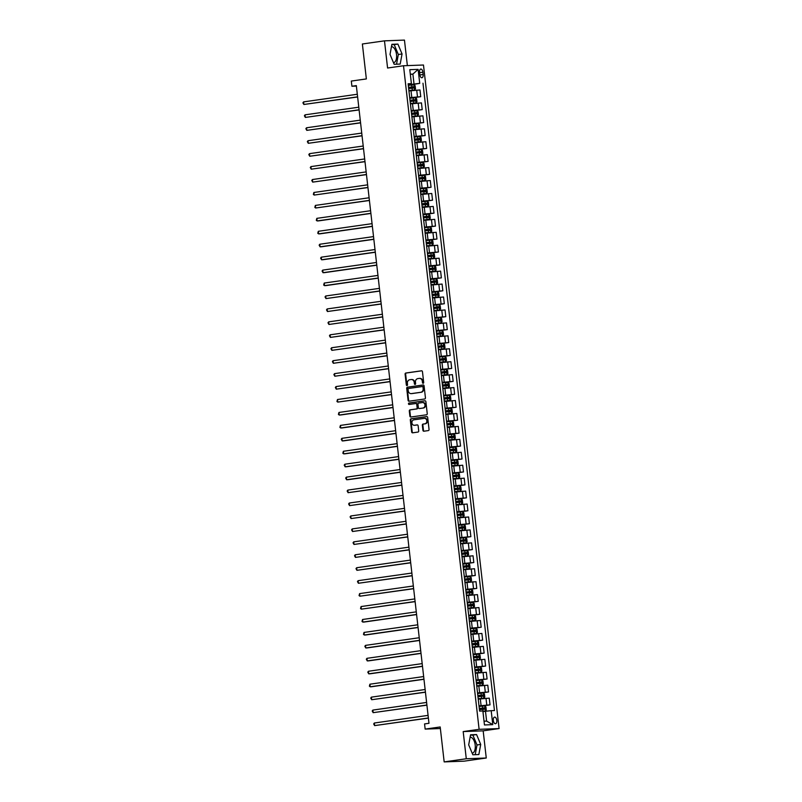 <?xml version="1.0" encoding="UTF-8"?>
<svg xmlns="http://www.w3.org/2000/svg" width="802" height="802" viewBox="0 0 802 802"><rect width="100%" height="100%" fill="white"/><g stroke="black" fill="none" stroke-linecap="round" stroke-linejoin="round"><path stroke-width="1.2" d="M423.165 383.286A0.712 0.612 -92.1 0 0 423.697 382.484L422.464 371.687A1.023 0.872 -92.1 0 0 421.481 370.795L405.852 373.02A1.023 0.872 -92.1 0 0 405.1 374.163L406.333 384.96A0.712 0.612 -92.1 0 0 407.546 384.78L407.386 383.386A3.278 2.807 -92.1 0 1 409.792 379.737L411.095 379.557A3.278 2.807 -92.1 0 1 414.243 382.414L414.403 383.807A0.712 0.612 -92.1 0 0 415.616 383.637L415.456 382.233A3.278 2.807 -92.1 0 1 417.872 378.594L419.175 378.404A3.278 2.807 -92.1 0 1 422.323 381.261L422.474 382.664A0.712 0.612 -92.1 0 0 423.165 383.286M472.198 753.238A8.14 4.2 81.9 0 0 475.205 745.038A8.14 4.2 81.9 0 0 470.132 737.118M496.789 720.346A3.338 1.724 81.9 0 0 494.593 717.098A3.338 1.724 81.9 0 0 493.33 720.467A3.338 1.724 81.9 0 0 495.536 723.715A3.338 1.724 81.9 0 0 496.789 720.346M391.456 46.636A8.14 4.2 -98.1 0 1 396.529 54.556A8.14 4.2 -98.1 0 1 393.521 62.767M422.925 430.323A1.023 0.872 -92.1 0 0 423.907 431.215L428.298 430.594A1.023 0.872 -92.1 0 0 429.05 429.461L427.677 417.471A1.023 0.872 -92.1 0 0 426.694 416.579L411.065 418.794A1.023 0.872 -92.1 0 0 410.313 419.937L411.677 431.927A1.023 0.872 -92.1 0 0 412.669 432.819L417.962 432.067A1.023 0.872 -92.1 0 0 418.714 430.925L418.133 425.792A1.023 0.872 -92.1 0 0 417.14 424.9L414.514 425.271A2.737 2.346 -92.1 0 1 413.902 419.837L424.188 418.373A2.737 2.346 -92.1 0 1 424.809 423.817L423.095 424.058A1.023 0.872 -92.1 0 0 422.343 425.2L422.925 430.323L423.466 430.303A1.023 0.872 -92.1 0 0 424.158 431.185M407.366 65.614L404.459 40.1L384.489 40.842L362.374 43.99L366.354 78.927L351.316 81.062L351.908 86.245L356.329 85.614L428.98 723.294L424.559 723.925L425.15 729.098L440.368 728.537M466.283 758.752L486.263 758.01L483.165 730.843L463.185 731.584L466.283 758.752L444.168 761.9L440.188 726.963L425.15 729.098M463.185 731.584L479.105 729.319L403.506 65.754L423.476 65.012L499.085 728.577L479.105 729.319M384.489 40.842L387.577 68.02L403.506 65.754M424.689 398.995A1.023 0.872 -92.1 0 0 425.441 397.852L424.078 385.862A1.023 0.872 -92.1 0 0 423.095 384.97L407.466 387.196A1.023 0.872 -92.1 0 0 406.714 388.338L408.078 400.328A1.023 0.872 -92.1 0 0 409.06 401.221L424.689 398.995M425.882 401.662L427.245 413.652A1.023 0.872 -92.1 0 1 426.494 414.794L410.865 417.02A1.023 0.872 -92.1 0 1 409.882 416.128L409.301 410.995A1.023 0.872 -92.1 0 1 410.053 409.852L416.388 408.95A1.023 0.872 -92.1 0 0 417.14 407.817L416.749 404.408A1.023 0.872 -92.1 0 0 415.767 403.516L409.17 404.459A0.712 0.612 -92.1 0 1 409.01 403.035L424.9 400.769A1.023 0.872 -92.1 0 1 425.882 401.662M486.263 758.01L464.147 761.158L444.168 761.9M419.546 72.33L419.807 74.606A3.238 1.664 81.9 0 0 421.932 77.744A3.238 1.664 81.9 0 0 423.145 74.486L422.895 72.21A3.238 1.664 81.9 0 0 420.759 69.062A3.238 1.664 81.9 0 0 419.546 72.33M408.198 84.34L411.396 83.659L408.128 83.779L479.606 711.103L482.874 710.983L484.468 724.958L492.779 724.647L486.613 721.098L485.491 711.264L482.944 711.625M411.396 83.659L409.802 69.674L418.123 69.373L419.717 83.348L408.238 84.751M408.308 85.313L419.717 83.348M422.985 83.218L494.453 710.552L491.185 710.672L492.779 724.647M483.165 730.843L499.085 728.577M351.908 86.245L356.379 86.075M410.353 74.456L412.9 74.095L410.323 74.185M414.012 83.929L412.9 74.095L418.123 69.373M479.075 706.432L490.032 704.868L479.015 705.87M490.032 704.868L489.27 698.141L478.353 699.123M477.601 693.489L488.558 691.936L477.541 692.928M488.558 691.936L487.796 685.199L476.879 686.181M476.127 680.547L487.085 678.993L476.057 679.986M487.085 678.993L486.313 672.266L475.406 673.249M474.654 667.605L485.611 666.051L474.583 667.043M485.611 666.051L484.839 659.324L473.932 660.307M473.18 654.673L484.137 653.109L473.11 654.111M484.137 653.109L483.365 646.382L472.458 647.364M472.408 646.993L477.932 646.372L478.894 645.299L478.543 642.191L477.34 641.199L471.706 641.77L482.664 640.166L471.636 641.169M482.664 640.166L481.892 633.44L470.974 634.422M470.233 628.788L481.19 627.234L470.162 628.227M481.19 627.234L480.418 620.497L469.501 621.48M468.749 615.846L479.716 614.292L468.689 615.284M479.716 614.292L478.944 607.565L468.027 608.548M467.275 602.903L478.243 601.35L467.215 602.352M478.243 601.35L477.471 594.623L466.553 595.605M465.802 589.971L476.759 588.407L465.741 589.41M476.759 588.407L475.997 581.681L465.08 582.663M464.328 577.029L475.285 575.475L464.268 576.468M475.285 575.475L474.523 568.738L463.606 569.721M463.566 569.36L469.09 568.728L470.052 567.656L469.691 564.548L468.528 563.575L462.864 564.127L473.812 562.533L462.794 563.525M473.812 562.533L473.05 555.806L462.132 556.788M461.381 551.144L472.338 549.591L461.32 550.593M472.338 549.591L471.576 542.864L460.659 543.846M459.907 538.212L470.864 536.648L459.847 537.651M470.864 536.648L470.102 529.922L459.185 530.904M458.433 525.27L469.391 523.706L458.373 524.708M469.391 523.706L468.629 516.979L457.711 517.962M456.96 512.328L467.917 510.774L456.899 511.766M467.917 510.774L467.155 504.037L456.238 505.019M455.486 499.385L466.443 497.831L455.426 498.824M466.443 497.831L465.681 491.105L454.764 492.087M454.012 486.453L464.97 484.889L453.942 485.892M464.97 484.889L464.198 478.162L453.29 479.145M453.24 478.774L458.764 478.152L459.726 477.08L459.376 473.972L458.213 473L452.539 473.551L463.496 471.947L452.468 472.949M463.496 471.947L462.724 465.22L451.817 466.203M451.065 460.569L462.022 459.015L450.995 460.007M462.022 459.015L461.25 452.278L450.343 453.26M449.591 447.626L460.548 446.072L449.521 447.065M460.548 446.072L459.777 439.346L448.859 440.328M448.117 434.684L459.075 433.13L448.047 434.133M459.075 433.13L458.303 426.403L447.386 427.386M446.644 421.752L457.601 420.188L446.574 421.19M457.601 420.188L456.829 413.461L445.912 414.444M445.16 408.809L456.127 407.246L445.1 408.248M456.127 407.246L455.356 400.519L444.438 401.501M444.398 401.14L449.922 400.509L450.884 399.436L450.534 396.328L449.331 395.336L443.696 395.907L454.644 394.313L443.626 395.306M454.644 394.313L453.882 387.587L442.965 388.569M442.213 382.925L453.17 381.371L442.153 382.364M453.17 381.371L452.408 374.644L441.491 375.627M440.739 369.993L451.696 368.429L440.679 369.431M451.696 368.429L450.935 361.702L440.017 362.684M439.265 357.05L450.223 355.486L439.205 356.489M450.223 355.486L449.461 348.76L438.544 349.742M437.792 344.108L448.749 342.554L437.732 343.547M448.749 342.554L447.987 335.817L437.07 336.8M436.318 331.166L447.275 329.612L436.258 330.604M447.275 329.612L446.513 322.885L435.596 323.868M434.844 318.224L445.802 316.67L434.784 317.672M445.802 316.67L445.04 309.943L434.123 310.925M434.082 310.554L439.596 309.933L440.559 308.85L440.208 305.752L439.015 304.75L433.371 305.331L444.328 303.727L433.311 304.73M444.328 303.727L443.566 297.001L432.649 297.983M431.897 292.349L442.854 290.795L431.827 291.788M442.854 290.795L442.082 284.058L431.175 285.041M430.423 279.407L441.381 277.853L430.353 278.845M441.381 277.853L440.609 271.126L429.702 272.109M428.95 266.464L439.907 264.911L428.88 265.913M439.907 264.911L439.135 258.184L428.228 259.166M427.476 253.532L438.433 251.968L427.406 252.971M438.433 251.968L437.661 245.242L426.744 246.224M426.002 240.59L436.96 239.026L425.932 240.029M436.96 239.026L436.188 232.299L425.271 233.282M425.23 232.921L430.754 232.289L431.717 231.217L431.366 228.109L430.193 227.136L424.529 227.688L435.486 226.094L424.458 227.086M435.486 226.094L434.714 219.357L423.797 220.339M423.045 214.705L434.012 213.152L422.985 214.144M434.012 213.152L433.24 206.425L422.323 207.407M421.571 201.773L432.539 200.209L421.511 201.212M432.539 200.209L431.767 193.482L420.849 194.465M420.098 188.831L431.055 187.267L420.037 188.269M431.055 187.267L430.293 180.54L419.376 181.523M418.624 175.889L429.581 174.335L418.564 175.327M429.581 174.335L428.819 167.598L417.902 168.58M417.15 162.946L428.108 161.392L417.09 162.385M428.108 161.392L427.346 154.666L416.428 155.648M415.677 150.004L426.634 148.45L415.616 149.453M426.634 148.45L425.872 141.723L414.955 142.706M414.203 137.072L425.16 135.508L414.143 136.51M425.16 135.508L424.398 128.781L413.481 129.764M412.729 124.13L423.687 122.566L412.669 123.568M423.687 122.566L422.925 115.839L412.007 116.821M411.256 111.187L422.213 109.633L411.195 110.626M422.213 109.633L421.451 102.897L410.534 103.879M409.782 98.245L420.739 96.691L409.722 97.684M420.739 96.691L419.977 89.964L409.06 90.947M484.037 721.188L486.613 721.098M409.662 97.212L408.89 90.395M411.135 110.145L410.363 103.338M412.609 123.087L411.837 116.27M414.083 136.029L413.311 129.212M415.556 148.971L414.784 142.155M417.03 161.904L416.258 155.097M418.504 174.846L417.732 168.029M419.987 187.788L419.205 180.971M421.461 200.731L420.679 193.914M422.935 213.673L422.153 206.856M424.408 226.605L423.626 219.788M425.882 239.547L425.1 232.73M427.356 252.49L426.574 245.673M428.829 265.432L428.047 258.615M430.303 278.364L429.531 271.557M431.777 291.306L431.005 284.489M433.25 304.249L432.478 297.432M434.724 317.191L433.952 310.374M436.198 330.123L435.426 323.316M437.671 343.066L436.9 336.249M439.145 356.008L438.373 349.191M440.619 368.95L439.847 362.133M442.092 381.892L441.321 375.075M443.576 394.825L442.794 388.018M445.05 407.767L444.268 400.95M446.524 420.709L445.742 413.892M447.997 433.651L447.215 426.834M449.471 446.584L448.689 439.777M450.945 459.526L450.163 452.709M452.418 472.468L451.636 465.651M453.892 485.41L453.12 478.593M455.366 498.353L454.594 491.536M456.839 511.285L456.067 504.478M458.313 524.227L457.541 517.41M459.787 537.17L459.015 530.353M461.26 550.112L460.488 543.295M462.734 563.044L461.962 556.237M464.208 575.986L463.436 569.169M465.691 588.929L464.909 582.112M467.165 601.871L466.383 595.054M468.639 614.813L467.857 607.996M470.112 627.745L469.33 620.928M471.586 640.688L470.804 633.871M473.06 653.63L472.278 646.813M474.533 666.572L473.751 659.755M476.007 679.505L475.235 672.698M477.481 692.447L476.709 685.63M478.954 705.389L478.182 698.572M485.491 711.264L491.185 710.672M390.023 54.416L394.163 64.29L400.188 64.07L402.053 53.965L397.902 44.09L391.887 44.31L390.023 54.416M478.854 754.542L480.719 744.446L476.578 734.562L470.563 734.792L468.689 744.888L472.839 754.772L478.854 754.542M396.539 64.2L398.333 54.496L394.193 44.611L391.817 44.701M394.193 44.611L397.902 44.09M398.333 54.496L402.053 53.965M475.215 754.682L477.01 744.968L472.859 735.093L470.483 735.183M472.859 735.093L476.578 734.562M477.01 744.968L480.719 744.446M423.376 383.206A0.712 0.612 -92.1 0 1 423.015 382.644L422.854 381.241A3.278 2.807 -92.1 0 0 419.707 378.384M411.637 379.536A3.278 2.807 -92.1 0 1 414.784 382.394L414.945 383.787A0.712 0.612 -92.1 0 0 415.306 384.358M421.772 370.815L406.393 373A1.023 0.872 -92.1 0 0 405.642 374.143L406.865 384.94A0.712 0.612 -92.1 0 0 407.236 385.501M423.386 384.99L408.007 387.176A1.023 0.872 -92.1 0 0 407.256 388.318L408.619 400.308A1.023 0.872 -92.1 0 0 409.311 401.18M422.995 387.155A0.712 0.612 -92.1 0 0 422.303 386.534L408.579 388.479A0.712 0.612 -92.1 0 0 408.058 389.281L408.228 390.754A3.278 2.807 -92.1 0 0 411.376 393.612L420.749 392.278A3.278 2.807 -92.1 0 0 423.155 388.629L422.995 387.155L423.526 387.135A0.712 0.612 -92.1 0 0 422.844 386.514L422.413 386.524M411.416 393.612A3.278 2.807 -92.1 0 0 411.917 393.592L411.376 393.612M423.526 387.135L423.697 388.609A3.278 2.807 -92.1 0 1 421.291 392.258L411.917 393.592M415.927 403.506L416.308 403.496A1.023 0.872 -92.1 0 1 417.291 404.388L417.682 407.797A1.023 0.872 -92.1 0 1 416.93 408.93L410.584 409.832A1.023 0.872 -92.1 0 0 409.832 410.975L410.423 416.108A1.023 0.872 -92.1 0 0 411.115 416.98M425.18 400.789L409.551 403.015A0.712 0.612 -92.1 0 0 409.471 404.408M422.965 408.017A2.737 2.346 -92.1 0 0 422.343 402.584L418.714 403.095A1.023 0.872 -92.1 0 0 417.962 404.238L418.353 407.637A1.023 0.872 -92.1 0 0 419.336 408.529L423.506 407.997A2.737 2.346 -92.1 0 0 422.885 402.564M419.727 408.519A1.023 0.872 -92.1 0 0 419.877 408.509L419.336 408.529M423.506 407.997L419.877 408.509M424.729 418.353A2.737 2.346 -92.1 0 1 425.351 423.797L423.636 424.037A1.023 0.872 -92.1 0 0 422.885 425.18L423.466 430.303M414.644 425.271A2.737 2.346 -92.1 0 0 415.055 425.25L414.514 425.271M417.431 424.92L415.055 425.25M426.985 416.589L411.606 418.774A1.023 0.872 -92.1 0 0 410.855 419.917L412.218 431.907A1.023 0.872 -92.1 0 0 412.92 432.779M409.02 90.576L414.534 89.954L415.496 88.872L415.145 85.774L413.952 84.771L408.308 85.353M414.534 89.954L409.01 90.516M357.311 94.255L303.577 101.894L303.868 104.481L357.622 96.982M408.679 88.561L413.802 88.009L413.662 86.776L408.539 87.318M408.539 87.378L412.388 86.957L412.529 88.2M303.577 101.894L302.915 102.826L303.868 104.481L357.612 96.841M410.494 103.518L416.037 102.867L416.97 101.814L416.619 98.706L415.426 97.714L409.782 98.295M416.007 102.887L410.484 103.458M358.785 107.197L305.051 114.836L305.341 117.423L359.095 109.924M410.153 101.503L415.296 100.952L415.135 99.709L410.012 100.26M410.012 100.32L413.862 99.889L414.002 101.132M305.051 114.836L304.389 115.759L305.341 117.423L359.085 109.784M411.967 116.46L417.481 115.829L418.443 114.756L418.093 111.648L416.9 110.656L411.256 111.227M417.481 115.829L411.957 116.39M360.258 120.14L306.524 127.779L306.815 130.365L360.569 122.866M411.627 114.435L416.749 113.894L416.609 112.651L411.486 113.202M411.486 113.262L415.336 112.831L415.476 114.074M306.524 127.779L305.863 128.701L306.815 130.365L360.559 122.726M413.441 129.393L418.965 128.771L419.927 127.698L419.566 124.591L418.403 123.618L412.729 124.17M418.965 128.771L413.431 129.333M361.732 133.082L307.998 140.721L308.289 143.307L362.043 135.809M413.1 127.378L418.253 126.836L418.083 125.593L412.96 126.135M412.97 126.205L416.809 125.774L416.95 127.017M418.403 123.618L418.985 128.741M307.998 140.721L307.336 141.643L308.289 143.307L362.033 135.668M414.915 142.335L420.438 141.713L421.401 140.631L421.04 137.533L419.847 136.53L414.213 137.112M419.877 136.561L420.459 141.683L414.905 142.275M363.206 146.014L309.472 153.653L309.762 156.25L363.517 148.741M414.574 140.32L419.697 139.779L419.556 138.535L414.433 139.077M414.444 139.137L418.283 138.716L418.423 139.959M309.472 153.653L308.81 154.585L309.762 156.25L363.507 148.601M416.388 155.277L421.912 154.646L422.875 153.573L422.514 150.465L421.321 149.473L415.687 150.054M421.912 154.646L416.378 155.217M364.679 158.956L310.945 166.595L311.236 169.182L364.99 161.683M416.048 153.262L421.17 152.711L421.03 151.468L415.907 152.019M415.917 152.079L419.757 151.648L419.897 152.891M310.945 166.595L310.284 167.518L311.236 169.182L364.98 161.543M417.862 168.22L423.386 167.588L424.348 166.515L423.987 163.407L422.794 162.415L417.16 162.986M422.824 162.435L423.406 167.568L417.852 168.159M366.163 171.899L312.419 179.538L312.71 182.124L366.474 174.625M417.521 166.204L422.674 165.653L422.504 164.41L417.381 164.961M417.391 165.022L421.23 164.59L421.371 165.834M312.419 179.538L311.757 180.46L312.71 182.124L366.454 174.485M419.336 181.162L424.859 180.53L425.822 179.458L425.471 176.35L424.268 175.357L418.634 175.929M424.859 180.53L419.326 181.092M367.637 184.841L313.893 192.48L314.183 195.066L367.948 187.568M418.995 179.137L424.118 178.595L423.977 177.352L418.855 177.894M418.865 177.964L422.704 177.533L422.844 178.776M313.893 192.48L313.351 194.435L314.183 195.066L367.928 187.427M420.809 194.094L426.333 193.472L427.296 192.4L426.945 189.292L425.742 188.29L420.108 188.871M426.333 193.472L420.799 194.034M369.11 197.773L315.366 205.412L315.657 208.009L369.421 200.5M420.469 192.079L425.621 191.528L425.451 190.295L420.328 190.836M420.338 190.896L424.178 190.475L424.318 191.718M315.366 205.412L314.825 207.377L315.657 208.009L369.401 200.37M422.283 207.036L427.807 206.415L428.769 205.332L428.418 202.234L427.215 201.232L421.581 201.813M427.807 206.415L422.273 206.976M370.584 210.715L316.84 218.355L317.141 220.941L318.484 220.891L370.895 213.442M421.942 205.021L427.065 204.47L426.925 203.237L421.802 203.778M421.812 203.838L425.651 203.417L425.792 204.65M316.84 218.355L316.299 220.319L317.141 220.941L370.875 213.302M423.757 219.979L429.281 219.347L430.243 218.274L429.892 215.167L428.689 214.174L423.055 214.756M429.281 219.347L423.747 219.918M372.058 223.658L318.314 231.297L318.615 233.883L319.958 233.833L372.369 226.385M423.416 217.964L428.539 217.412L428.398 216.169L423.276 216.72M423.286 216.781L427.125 216.35L427.265 217.593M318.314 231.297L317.772 233.262L318.615 233.883L372.349 226.244M430.193 227.136L430.784 232.259L425.23 232.851M373.531 236.6L319.787 244.239L320.088 246.826L321.432 246.775L373.842 239.327M424.89 230.896L430.042 230.354L429.872 229.111L424.749 229.663M424.759 229.723L428.599 229.292L428.739 230.535M319.787 244.239L319.136 245.161L320.088 246.826L373.822 239.186M426.704 245.853L432.228 245.232L433.19 244.159L432.839 241.051L431.636 240.059L426.002 240.63M432.228 245.232L426.704 245.793M375.005 249.532L321.261 257.181L321.562 259.768L322.905 259.718L375.316 252.269M426.373 243.838L431.496 243.297L431.346 242.054L426.223 242.595M426.233 242.655L430.072 242.234L430.223 243.477M321.261 257.181L320.61 258.104L321.562 259.768L375.296 252.129M428.178 258.795L433.702 258.174L434.664 257.091L434.313 253.993L433.11 252.991L427.476 253.572M433.702 258.174L428.178 258.735M376.479 262.475L322.735 270.114L323.036 272.7L324.379 272.65L376.79 265.201M427.847 256.78L432.99 256.229L432.819 254.996L427.707 255.537M427.707 255.597L431.556 255.176L431.697 256.419M322.735 270.114L322.083 271.046L323.036 272.7L376.77 265.061M429.651 271.738L435.205 271.086L436.138 270.033L435.787 266.926L434.584 265.933L428.95 266.515M435.175 271.106L429.651 271.678M377.953 275.417L324.208 283.056L324.509 285.642L325.863 285.592L378.263 278.144M429.321 269.723L434.443 269.171L434.303 267.928L429.18 268.48M429.18 268.54L433.03 268.109L433.17 269.352M324.208 283.056L323.677 285.021L324.509 285.642L378.243 278.003M431.135 284.68L436.679 284.028L437.611 282.976L437.26 279.868L436.098 278.895L430.423 279.447M436.649 284.048L431.125 284.62M379.426 288.359L325.692 295.998L325.983 298.585L379.737 291.086M430.794 282.665L435.937 282.114L435.777 280.87L430.654 281.422M430.654 281.482L434.504 281.051L434.644 282.294M436.098 278.895L436.679 284.028M325.692 295.998L325.031 296.92L325.983 298.585L379.727 290.946M432.609 297.612L438.123 296.991L439.085 295.918L438.734 292.81L437.541 291.818L431.897 292.389M438.123 296.991L432.599 297.552M380.9 301.301L327.166 308.94L327.457 311.527L381.211 304.028M432.268 295.597L437.411 295.056L437.25 293.813L432.128 294.354M432.128 294.424L435.977 293.993L436.118 295.236M327.166 308.94L326.504 309.863L327.457 311.527L381.201 303.888M439.596 309.933L434.072 310.494M382.374 314.234L328.64 321.873L328.93 324.469L382.684 316.96M433.742 308.539L438.864 307.998L438.724 306.755L433.601 307.296M433.601 307.356L437.451 306.935L437.591 308.179M328.64 321.873L327.978 322.805L328.93 324.469L382.674 316.83M435.556 323.497L441.08 322.875L442.042 321.792L441.681 318.685L440.488 317.692L434.844 318.274M440.519 317.722L441.1 322.845L435.546 323.437M383.847 327.176L330.113 334.815L330.404 337.401L384.158 329.903M435.215 321.482L440.368 320.93L440.198 319.687L435.075 320.239M435.085 320.299L438.925 319.878L439.065 321.111M330.113 334.815L329.452 335.737L330.404 337.401L384.148 329.762M437.03 336.439L442.554 335.807L443.516 334.735L443.155 331.627L441.962 330.635L436.328 331.216M441.992 330.655L442.574 335.787L437.02 336.379M385.321 340.118L331.587 347.757L331.878 350.344L385.632 342.845M436.689 334.424L441.812 333.873L441.671 332.63L436.549 333.181M436.559 333.241L440.398 332.81L440.539 334.053M331.587 347.757L330.925 348.68L331.878 350.344L385.622 342.705M438.504 349.381L444.027 348.75L444.99 347.677L444.629 344.569L443.436 343.577L437.802 344.148M444.027 348.75L438.493 349.311M386.795 353.06L333.061 360.7L333.351 363.286L387.105 355.787M438.163 347.356L443.316 346.815L443.145 345.572L438.022 346.113M438.032 346.183L441.872 345.752L442.012 346.995M333.061 360.7L332.399 361.622L333.351 363.286L387.095 355.647M439.977 362.314L445.501 361.692L446.463 360.619L446.102 357.512L444.909 356.519L439.275 357.09M445.501 361.692L439.967 362.253M388.268 365.993L334.534 373.642L334.825 376.228L388.579 368.719M439.636 360.298L444.759 359.757L444.619 358.514L439.496 359.055M439.506 359.116L443.346 358.695L443.486 359.938M334.534 373.642L333.873 374.564L334.825 376.228L388.569 368.589M441.451 375.256L446.975 374.634L447.937 373.552L447.576 370.454L446.383 369.451L440.749 370.033M446.975 374.634L441.441 375.196M389.752 378.935L336.008 386.574L336.299 389.16L390.063 381.662M441.11 373.241L446.233 372.689L446.092 371.456L440.97 371.998M440.98 372.058L444.819 371.637L444.96 372.88M336.008 386.574L335.346 387.506L336.299 389.16L390.043 381.521M442.925 388.198L448.448 387.567L449.411 386.494L449.06 383.386L447.887 382.424L442.223 382.975M447.887 382.424L448.468 387.546L442.915 388.138M391.226 391.877L337.482 399.516L337.772 402.103L391.536 394.604M442.584 386.183L447.737 385.632L447.566 384.389L442.443 384.94M442.453 385L446.293 384.569L446.433 385.812M337.482 399.516L336.94 401.481L337.772 402.103L391.516 394.464M449.361 395.356L449.942 400.479L444.388 401.07M392.699 404.82L338.955 412.459L339.256 415.045L340.599 414.995L393.01 407.546M444.057 399.115L449.18 398.574L449.04 397.331L443.917 397.882M443.927 397.942L447.767 397.511L447.907 398.754M338.955 412.459L338.414 414.413L339.256 415.045L392.99 407.406M445.872 414.073L451.396 413.451L452.358 412.378L452.007 409.271L450.804 408.278L445.17 408.85M451.396 413.451L445.862 414.012M394.173 417.762L340.429 425.401L340.73 427.987L342.073 427.937L394.484 420.489M445.531 412.058L450.684 411.516L450.513 410.273L445.391 410.814M445.401 410.885L449.24 410.454L449.381 411.697M340.429 425.401L339.888 427.356L340.73 427.987L394.464 420.348M447.346 427.015L452.869 426.393L453.832 425.311L453.481 422.213L452.278 421.21L446.644 421.792M452.869 426.393L447.346 426.955M395.647 430.694L341.903 438.333L342.203 440.93L343.547 440.879L395.957 433.421M447.005 425L452.127 424.458L451.987 423.215L446.864 423.757M446.874 423.817L450.714 423.396L450.854 424.639M341.903 438.333L341.251 439.265L342.203 440.93L395.937 433.28M448.819 439.957L454.343 439.336L455.305 438.253L454.955 435.145L453.752 434.153L448.117 434.734M454.343 439.336L448.819 439.897M397.12 443.636L343.376 451.275L343.677 453.862L345.02 453.812L397.431 446.363M448.488 437.942L453.631 437.391L453.461 436.148L448.338 436.699M448.348 436.759L452.188 436.328L452.338 437.571M343.376 451.275L342.845 453.24L343.677 453.862L397.411 446.223M450.293 452.899L455.847 452.248L456.779 451.195L456.428 448.087L455.255 447.115L449.591 447.666M455.817 452.268L450.293 452.839M398.594 456.579L344.85 464.218L345.151 466.804L346.494 466.754L398.905 459.305M449.962 450.884L455.105 450.333L454.935 449.09L449.812 449.641M449.822 449.701L453.661 449.27L453.812 450.513M455.255 447.115L455.847 452.248M344.85 464.218L344.198 465.14L345.151 466.804L398.885 459.165M451.767 465.842L457.29 465.21L458.253 464.137L457.902 461.03L456.699 460.037L451.065 460.609M457.29 465.21L451.767 465.772M400.068 469.521L346.324 477.16L346.624 479.746L347.968 479.696L400.378 472.248M451.436 463.817L456.559 463.275L456.418 462.032L451.295 462.574M451.295 462.644L455.145 462.213L455.285 463.456M346.324 477.16L345.672 478.082L346.624 479.746L400.358 472.107M458.764 478.152L453.24 478.714M401.541 482.453L347.807 490.092L348.098 492.689L401.852 485.18M452.909 476.759L458.032 476.218L457.892 474.974L452.769 475.516M452.769 475.576L456.619 475.155L456.759 476.398M458.213 473L458.794 478.122M347.807 490.092L347.146 491.024L348.098 492.689L401.832 485.05M454.724 491.716L460.238 491.095L461.2 490.012L460.849 486.914L459.656 485.912L454.012 486.493M459.686 485.942L460.268 491.065L454.714 491.656M403.015 495.395L349.281 503.034L349.572 505.621L403.326 498.122M454.383 489.701L459.506 489.15L459.366 487.917L454.243 488.458M454.243 488.518L458.092 488.097L458.233 489.34M349.281 503.034L348.619 503.967L349.572 505.621L403.316 497.982M456.198 504.658L461.741 504.007L462.674 502.954L462.323 499.846L461.13 498.854L455.486 499.435M461.711 504.027L456.188 504.598M404.489 508.338L350.755 515.977L351.045 518.563L404.799 511.064M455.857 502.643L461 502.092L460.839 500.849L455.716 501.4M455.716 501.461L459.566 501.029L459.706 502.273M350.755 515.977L350.093 516.899L351.045 518.563L404.789 510.924M457.671 517.601L463.195 516.969L464.157 515.897L463.797 512.789L462.604 511.796L456.96 512.368M463.195 516.969L457.661 517.531M405.962 521.28L352.228 528.919L352.519 531.505L406.273 524.007M457.33 515.576L462.453 515.034L462.313 513.791L457.19 514.343M457.2 514.403L461.04 513.972L461.18 515.215M352.228 528.919L351.567 529.841L352.519 531.505L406.263 523.866M459.145 530.533L464.669 529.911L465.631 528.839L465.27 525.731L464.077 524.739L458.443 525.31M464.669 529.911L459.135 530.473M407.436 534.222L353.702 541.861L353.993 544.448L407.747 536.949M458.804 528.518L463.927 527.977L463.787 526.734L458.664 527.275M458.674 527.345L462.513 526.914L462.654 528.157M353.702 541.861L353.04 542.784L353.993 544.448L407.737 536.809M460.619 543.475L466.142 542.854L467.105 541.771L466.744 538.673L465.581 537.701L459.917 538.252M466.142 542.854L460.609 543.415M408.91 547.154L355.176 554.794L355.466 557.39L409.22 549.881M460.278 541.46L465.431 540.909L465.26 539.676L460.137 540.217M460.147 540.277L463.987 539.856L464.127 541.099M465.581 537.701L466.162 542.824M355.176 554.794L354.514 555.726L355.466 557.39L409.21 549.741M462.092 556.418L467.616 555.786L468.579 554.713L468.218 551.606L467.025 550.613L461.391 551.195M467.055 550.643L467.636 555.766L462.082 556.357M410.383 560.097L356.649 567.736L356.94 570.322L410.694 562.824M461.752 554.403L466.874 553.851L466.734 552.608L461.611 553.159M461.621 553.22L465.461 552.789L465.601 554.032M356.649 567.736L355.988 568.658L356.94 570.322L410.684 562.683M469.09 568.728L463.556 569.3M411.867 573.039L358.123 580.678L358.414 583.265L412.178 575.766M463.225 567.345L468.378 566.793L468.208 565.55L463.085 566.102M463.095 566.162L466.934 565.731L467.075 566.974M468.528 563.575L469.11 568.708M358.123 580.678L357.461 581.6L358.414 583.265L412.158 575.625M465.04 582.302L470.563 581.671L471.526 580.598L471.175 577.49L469.972 576.498L464.338 577.069M470.002 576.518L470.584 581.64L465.03 582.232M413.341 585.981L359.597 593.62L359.887 596.207L413.652 588.708M464.699 580.277L469.822 579.736L469.681 578.493L464.558 579.034M464.569 579.104L468.408 578.673L468.548 579.916M359.597 593.62L359.055 595.575L359.887 596.207L413.632 588.568M466.513 595.234L472.037 594.613L473 593.54L472.649 590.432L471.446 589.43L465.812 590.011M472.037 594.613L466.503 595.174M414.814 598.914L361.07 606.553L361.361 609.149L415.125 601.64M466.173 593.219L471.295 592.678L471.155 591.435L466.032 591.976M466.042 592.036L469.882 591.615L470.022 592.858M361.07 606.553L360.529 608.517L361.361 609.149L415.105 601.51M467.987 608.177L473.511 607.555L474.473 606.472L474.122 603.375L472.919 602.372L467.285 602.954M473.511 607.555L467.977 608.116M416.288 611.856L362.544 619.495L362.845 622.081L364.188 622.031L416.599 614.583M467.646 606.162L472.799 605.61L472.629 604.377L467.506 604.919M467.516 604.979L471.355 604.558L471.496 605.791M362.544 619.495L362.003 621.46L362.845 622.081L416.579 614.442M469.461 621.119L474.984 620.487L475.947 619.415L475.596 616.307L474.393 615.314L468.759 615.896M474.984 620.487L469.461 621.059M417.762 624.798L364.018 632.437L364.319 635.024L365.662 634.973L418.073 627.525M469.12 619.104L474.243 618.553L474.102 617.309L468.98 617.861M468.99 617.921L472.829 617.49L472.969 618.733M364.018 632.437L363.476 634.402L364.319 635.024L418.053 627.385M470.934 634.061L476.458 633.43L477.421 632.357L477.07 629.249L475.897 628.277L470.233 628.828M476.458 633.43L470.934 633.991M419.235 637.74L365.491 645.379L365.792 647.966L367.136 647.916L419.546 640.467M470.604 632.036L475.746 631.495L475.576 630.252L470.453 630.793M470.463 630.863L474.303 630.432L474.453 631.675M475.897 628.277L476.488 633.4M365.491 645.379L364.84 646.302L365.792 647.966L419.526 640.327M477.37 641.219L477.962 646.342L472.408 646.933M420.709 650.673L366.965 658.322L367.266 660.908L368.609 660.858L421.02 653.409M472.077 644.978L477.2 644.437L477.05 643.194L471.927 643.735M471.937 643.795L475.776 643.374L475.927 644.618M366.965 658.322L366.313 659.244L367.266 660.908L421 653.269M473.882 659.936L479.406 659.314L480.368 658.231L480.017 655.134L478.814 654.131L473.18 654.713M479.406 659.314L473.882 659.876M422.183 663.615L368.439 671.254L368.74 673.84L370.083 673.79L422.494 666.342M473.551 657.921L478.694 657.369L478.523 656.136L473.411 656.678M473.411 656.738L477.26 656.317L477.401 657.56M368.439 671.254L367.787 672.186L368.74 673.84L422.474 666.201M475.355 672.878L480.879 672.246L481.842 671.174L481.491 668.066L480.288 667.074L474.654 667.655M480.318 667.104L480.909 672.226L475.355 672.818M423.656 676.557L369.912 684.196L370.213 686.783L371.567 686.733L423.967 679.284M475.025 670.863L480.167 670.312L480.007 669.068L474.884 669.62M474.884 669.68L478.734 669.249L478.874 670.492M369.912 684.196L369.381 686.161L370.213 686.783L423.947 679.144M476.839 685.82L482.383 685.169L483.315 684.116L482.964 681.008L481.771 680.016L476.127 680.587M482.353 685.189L476.829 685.76M425.13 689.499L371.396 697.138L371.687 699.725L425.441 692.226M476.498 683.805L481.621 683.254L481.481 682.011L476.358 682.562M476.358 682.622L480.208 682.191L480.348 683.434M371.396 697.138L370.735 698.061L371.687 699.725L425.431 692.086M478.313 698.753L483.827 698.131L484.789 697.058L484.438 693.951L483.275 692.978L477.601 693.529M483.827 698.131L478.303 698.692M426.604 702.442L372.87 710.081L373.161 712.667L426.915 705.169M477.972 696.737L483.115 696.196L482.954 694.953L477.832 695.494M477.832 695.565L481.681 695.133L481.822 696.377M483.275 692.978L483.857 698.101M372.87 710.081L372.208 711.003L373.161 712.667L426.905 705.028M482.914 711.344L485.3 711.073L486.263 709.991L485.912 706.893L484.719 705.89L479.075 706.472M485.3 711.073L482.904 711.284M428.078 715.374L374.344 723.013L374.634 725.609L428.388 718.101M479.446 709.68L484.568 709.138L484.428 707.895L479.305 708.437M479.305 708.497L483.155 708.076L483.295 709.319M374.344 723.013L373.682 723.945L374.634 725.609L428.378 717.96M481.07 705.58L480.298 698.843M479.596 692.637L478.824 685.91M478.122 679.695L477.35 672.968M476.649 666.753L475.877 660.026M475.175 653.82L474.403 647.084M473.701 640.878L472.929 634.151M472.218 627.936L471.456 621.209M470.744 614.994L469.982 608.267M469.27 602.051L468.508 595.325M467.797 589.119L467.035 582.382M466.323 576.177L465.561 569.45M464.849 563.235L464.087 556.508M463.376 550.292L462.614 543.566M461.902 537.36L461.14 530.623M460.428 524.418L459.656 517.691M458.955 511.475L458.183 504.749M457.481 498.533L456.709 491.806M456.007 485.591L455.235 478.864M454.533 472.659L453.762 465.932M453.06 459.716L452.288 452.99M451.586 446.774L450.814 440.047M450.102 433.832L449.341 427.105M448.629 420.9L447.867 414.163M447.155 407.957L446.393 401.231M445.681 395.015L444.92 388.288M444.208 382.073L443.446 375.346M442.734 369.141L441.972 362.404M441.26 356.198L440.498 349.471M439.787 343.256L439.025 336.529M438.313 330.314L437.541 323.587M436.839 317.371L436.067 310.645M435.366 304.439L434.594 297.702M433.892 291.497L433.12 284.77M432.418 278.555L431.646 271.828M430.945 265.612L430.173 258.886M429.471 252.68L428.699 245.943M427.987 239.738L427.225 233.011M426.514 226.796L425.752 220.069M425.04 213.853L424.278 207.127M423.566 200.911L422.804 194.184M422.093 187.979L421.331 181.242M420.619 175.036L419.857 168.31M419.145 162.094L418.383 155.367M417.672 149.152L416.91 142.425M416.198 136.22L415.426 129.483M414.724 123.277L413.952 116.551M413.251 110.335L412.479 103.608M411.777 97.393L411.005 90.666M417.471 96.811L416.709 90.085M418.945 109.754L418.183 103.027M420.418 122.696L419.657 115.959M421.892 135.628L421.13 128.901M423.366 148.57L422.604 141.844M424.839 161.513L424.078 154.786M426.323 174.455L425.551 167.728M427.797 187.387L427.025 180.661M429.27 200.33L428.499 193.603M430.744 213.272L429.972 206.545M432.218 226.214L431.446 219.487M433.692 239.156L432.92 232.42M435.165 252.089L434.393 245.362M436.639 265.031L435.877 258.304M438.113 277.973L437.351 271.246M439.586 290.915L438.824 284.179M441.06 303.848L440.298 297.121M442.534 316.79L441.772 310.063M444.007 329.732L443.245 323.005M445.481 342.675L444.719 335.948M446.955 355.617L446.193 348.88M448.438 368.549L447.666 361.822M449.912 381.491L449.14 374.765M451.386 394.434L450.614 387.707M452.859 407.376L452.087 400.639M454.333 420.308L453.561 413.581M455.807 433.25L455.035 426.524M457.28 446.193L456.508 439.466M458.754 459.135L457.982 452.408M460.228 472.077L459.466 465.34M461.701 485.01L460.939 478.283M463.175 497.952L462.413 491.225M464.649 510.894L463.887 504.167M466.122 523.836L465.36 517.1M467.596 536.769L466.834 530.042M469.07 549.711L468.308 542.984M470.543 562.653L469.782 555.926M472.027 575.595L471.255 568.859M473.501 588.528L472.729 581.801M474.974 601.47L474.203 594.743M476.448 614.412L475.676 607.685M477.922 627.354L477.15 620.628M479.395 640.297L478.624 633.56M480.869 653.229L480.097 646.502M482.343 666.171L481.581 659.444M483.817 679.114L483.055 672.387M485.29 692.056L484.528 685.319M486.764 704.988L486.002 698.261M419.586 72.671L422.895 72.21M419.847 74.957L423.145 74.486M422.854 381.241L422.323 381.261M414.945 383.787L414.403 383.807M414.784 382.394L414.243 382.414M406.865 384.94L406.333 384.96M405.642 374.143L405.1 374.163M406.393 373L405.852 373.02M423.015 382.644L422.474 382.664M408.619 400.308L408.078 400.328M407.256 388.318L406.714 388.338M408.007 387.176L407.466 387.196M421.291 392.258L420.749 392.278M423.697 388.609L423.155 388.629M410.423 416.108L409.882 416.128M409.832 410.975L409.301 410.995M410.584 409.832L410.053 409.852M416.93 408.93L416.388 408.95M417.682 407.797L417.14 407.817M417.291 404.388L416.749 404.408M409.551 403.015L409.01 403.035M422.885 425.18L422.343 425.2M423.636 424.037L423.095 424.058M425.351 423.797L424.809 423.817M412.218 431.907L411.677 431.927M410.855 419.917L410.313 419.937M411.606 418.774L411.065 418.794M414.564 89.924L413.982 84.801M411.947 86.937L411.717 84.972M412.308 90.145L412.088 88.18M412.388 86.957L413.662 86.776M416.037 102.867L415.456 97.744M413.421 99.879L413.19 97.904M413.782 103.087L413.561 101.122M413.862 99.889L415.135 99.709M417.511 115.799L416.93 110.676M414.895 112.811L414.674 110.846M415.256 116.029L415.035 114.054M415.336 112.831L416.609 112.651M416.368 125.754L416.148 123.789M416.729 128.962L416.509 126.997M416.809 125.774L418.083 125.593M417.842 138.696L417.621 136.731M418.203 141.904L417.982 139.939M418.283 138.716L419.556 138.535M421.932 154.626L421.351 149.503M419.316 151.638L419.095 149.673M419.687 154.846L419.456 152.881M419.757 151.648L421.03 151.468M420.789 164.57L420.569 162.605M421.16 167.788L420.93 165.814M421.23 164.59L422.504 164.41M424.88 180.5L424.298 175.377M422.263 177.513L422.042 175.548M422.634 180.721L422.403 178.756M422.704 177.533L423.977 177.352M426.353 193.442L425.772 188.32M423.737 190.455L423.516 188.49M424.108 193.663L423.877 191.698M424.178 190.475L425.451 190.295M427.827 206.385L427.245 201.262M425.21 203.397L424.99 201.432M425.581 206.605L425.351 204.64M425.651 203.417L426.925 203.237M429.301 219.327L428.719 214.204M426.684 216.339L426.463 214.365M427.055 219.547L426.824 217.583M427.125 216.35L428.398 216.169M428.158 229.272L427.937 227.307M428.529 232.48L428.308 230.515M428.599 229.292L429.872 229.111M432.258 245.201L431.666 240.079M429.641 242.214L429.411 240.249M430.002 245.422L429.782 243.457M430.072 242.234L431.346 242.054M433.732 258.144L433.14 253.021M431.115 255.156L430.885 253.191M431.476 258.364L431.255 256.399M431.556 255.176L432.819 254.996M435.205 271.086L434.614 265.963M432.589 268.099L432.358 266.124M432.95 271.307L432.729 269.342M433.03 268.109L434.303 267.928M434.062 281.031L433.832 279.066M434.423 284.249L434.203 282.274M434.504 281.051L435.777 280.87M438.153 296.961L437.571 291.838M435.536 293.973L435.306 292.008M435.897 297.181L435.676 295.216M435.977 293.993L437.25 293.813M439.626 309.903L439.045 304.78M437.01 306.915L436.779 304.95M437.371 310.123L437.15 308.158M437.451 306.935L438.724 306.755M438.483 319.858L438.263 317.893M438.844 323.066L438.624 321.101M438.925 319.878L440.198 319.687M439.957 332.8L439.737 330.825M440.318 336.008L440.097 334.033M440.398 332.81L441.671 332.63M444.047 348.72L443.466 343.597M441.431 345.732L441.21 343.767M441.802 348.94L441.571 346.975M441.872 345.752L443.145 345.572M445.521 361.662L444.94 356.539M442.904 358.674L442.684 356.71M443.275 361.882L443.045 359.918M443.346 358.695L444.619 358.514M446.995 374.604L446.413 369.481M444.378 371.617L444.158 369.652M444.749 374.825L444.519 372.86M444.819 371.637L446.092 371.456M445.852 384.559L445.631 382.584M446.223 387.767L445.992 385.802M446.293 384.569L447.566 384.389M447.326 397.491L447.105 395.526M447.696 400.709L447.466 398.734M447.767 397.511L449.04 397.331M451.416 413.421L450.834 408.298M448.799 410.434L448.579 408.469M449.17 413.642L448.94 411.677M449.24 410.454L450.513 410.273M452.889 426.363L452.308 421.24M450.273 423.376L450.052 421.411M450.644 426.584L450.423 424.619M450.714 423.396L451.987 423.215M454.373 439.306L453.782 434.183M451.747 436.318L451.526 434.353M452.117 439.526L451.897 437.561M452.188 436.328L453.461 436.148M453.23 449.26L453 447.285M453.591 452.468L453.371 450.493M453.661 449.27L454.935 449.09M457.32 465.18L456.729 460.057M454.704 462.193L454.473 460.228M455.065 465.401L454.844 463.436M455.145 462.213L456.418 462.032M456.178 475.135L455.947 473.17M456.538 478.343L456.318 476.378M456.619 475.155L457.892 474.974M457.651 488.077L457.421 486.112M458.012 491.285L457.792 489.32M458.092 488.097L459.366 487.917M461.741 504.007L461.16 498.884M459.125 501.019L458.894 499.044M459.486 504.227L459.265 502.263M459.566 501.029L460.839 500.849M463.215 516.939L462.634 511.816M460.599 513.952L460.378 511.987M460.96 517.17L460.739 515.195M461.04 513.972L462.313 513.791M464.689 529.881L464.107 524.759M462.072 526.894L461.852 524.929M462.433 530.102L462.213 528.137M462.513 526.914L463.787 526.734M463.546 539.836L463.325 537.871M463.907 543.044L463.686 541.079M463.987 539.856L465.26 539.676M465.02 552.778L464.799 550.814M465.391 555.986L465.16 554.022M465.461 552.789L466.734 552.608M466.493 565.711L466.273 563.746M466.864 568.929L466.634 566.954M466.934 565.731L468.208 565.55M467.967 578.653L467.746 576.688M468.338 581.861L468.107 579.896M468.408 578.673L469.681 578.493M472.057 594.583L471.476 589.46M469.441 591.595L469.22 589.63M469.812 594.803L469.581 592.838M469.882 591.615L471.155 591.435M473.531 607.525L472.949 602.402M470.914 604.538L470.694 602.573M471.285 607.746L471.055 605.781M471.355 604.558L472.629 604.377M475.005 620.467L474.423 615.345M472.388 617.48L472.167 615.505M472.759 620.688L472.538 618.713M472.829 617.49L474.102 617.309M473.862 630.412L473.641 628.447M474.233 633.62L474.012 631.655M474.303 630.432L475.576 630.252M475.345 643.354L475.115 641.389M475.706 646.562L475.486 644.597M475.776 643.374L477.05 643.194M479.436 659.284L478.844 654.161M476.819 656.297L476.588 654.332M477.18 659.505L476.959 657.54M477.26 656.317L478.523 656.136M478.293 669.239L478.062 667.264M478.654 672.447L478.433 670.482M478.734 669.249L480.007 669.068M482.383 685.169L481.801 680.036M479.766 682.171L479.536 680.206M480.127 685.389L479.907 683.414M480.208 682.191L481.481 682.011M481.24 695.113L481.01 693.149M481.601 698.321L481.38 696.357M481.681 695.133L482.954 694.953M485.33 711.043L484.749 705.92M482.714 708.056L482.483 706.091M483.075 711.264L482.854 709.299M483.155 708.076L484.428 707.895M419.957 378.364L419.416 378.384M411.887 379.506L411.346 379.526M422.895 386.504L422.353 386.524M411.667 393.612L411.125 393.632M416.388 403.486L415.847 403.506M423.095 402.544L422.554 402.564M419.797 408.519L419.266 408.539M424.94 418.333L424.398 418.353M414.855 425.271L414.313 425.291"/></g></svg>
